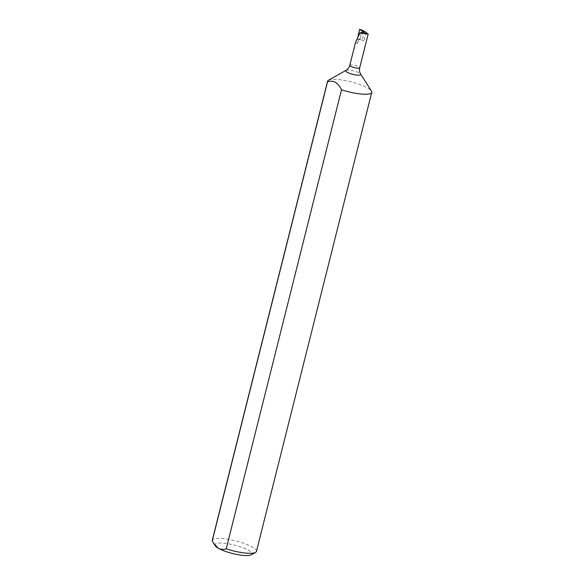 <?xml version="1.0" encoding="UTF-8"?>
<svg xmlns="http://www.w3.org/2000/svg" width="584" height="584" viewBox="0 0 584 584"><rect width="100%" height="100%" fill="white"/><g stroke="black" fill="none" stroke-linecap="round" stroke-linejoin="round"><path stroke-width="0.44" stroke-dasharray="2.92 2.19" d="M215.197 545.733A19.126 4.307 -165.9 0 1 226.278 543.507A19.126 4.307 -165.9 0 1 248.602 550.325A19.126 4.307 -165.9 0 1 251.288 554.8M256.449 551.398A22.776 5.125 14.1 0 0 252.361 547.062A22.776 5.125 14.1 0 0 228.198 539.317A22.776 5.125 14.1 0 0 212.262 540.302M328.449 80.249A22.776 5.125 -165.9 0 1 346.02 80.731A22.776 5.125 -165.9 0 1 367.664 88.016A22.776 5.125 -165.9 0 1 371.446 91.053M355.627 42.048L357.196 43.654L358.248 39.456A5.117 1.153 -165.9 0 1 363.949 40.8L359.729 39.427L361.868 30.032M357.196 43.654L363.423 32.018M358.248 39.456L357.415 38.982L359.729 39.427M357.415 38.982L358.036 36.274M364.139 31.069L362.343 40.157M345.962 70.394A7.789 1.752 -165.9 0 1 351.969 70.562A7.789 1.752 -165.9 0 1 359.372 73.051A7.789 1.752 -165.9 0 1 360.664 74.088M349.787 65.284A5.117 1.153 -165.9 0 1 353.371 65.065A5.117 1.153 -165.9 0 1 358.795 66.802A5.117 1.153 -165.9 0 1 359.707 67.78M366.11 32.2L363.949 40.8"/><path stroke-width="0.88" d="M255.558 552.398L251.288 554.8A19.126 4.307 -165.9 0 1 236.542 554.399A19.126 4.307 -165.9 0 1 218.365 548.281C220.905 549.544 223.526 549.719 226.22 548.821A22.776 5.125 14.1 0 0 255.558 552.398A22.776 5.125 14.1 0 0 256.449 551.398L371.752 92.352A22.776 5.125 -165.9 0 1 341.523 89.775L226.22 548.821M327.566 81.249L212.262 540.302A22.776 5.125 14.1 0 0 212.248 540.835L327.551 81.789A22.776 5.125 -165.9 0 1 327.566 81.249A22.776 5.125 -165.9 0 1 328.449 80.249L345.962 70.394A7.789 1.752 -165.9 0 0 347.057 72.219A7.789 1.752 -165.9 0 0 356.152 74.993A7.789 1.752 -165.9 0 0 360.664 74.088L371.446 91.053A22.776 5.125 -165.9 0 1 371.752 92.352M327.551 81.789C330.252 80.891 332.873 81.074 335.406 82.329C337.859 83.921 339.903 86.403 341.523 89.775M358.036 36.274L359.642 29.2L364.139 31.069L368.183 34.054L359.926 32.872L355.627 42.048L349.787 65.284C349.137 67.591 347.86 69.292 345.962 70.394M359.642 29.2L363.423 32.018L359.926 32.872M218.365 548.281A19.126 4.307 -165.9 0 1 215.197 545.733L213.722 543.412L218.365 548.281M212.248 540.835L213.722 543.412M363.423 32.018L366.204 34.091M368.183 34.054L359.707 67.78A5.117 1.153 -165.9 0 1 356.13 67.999A5.117 1.153 -165.9 0 1 350.707 66.262A5.117 1.153 -165.9 0 1 349.787 65.284M359.707 67.78C359.197 70.117 359.51 72.219 360.664 74.088"/></g></svg>
